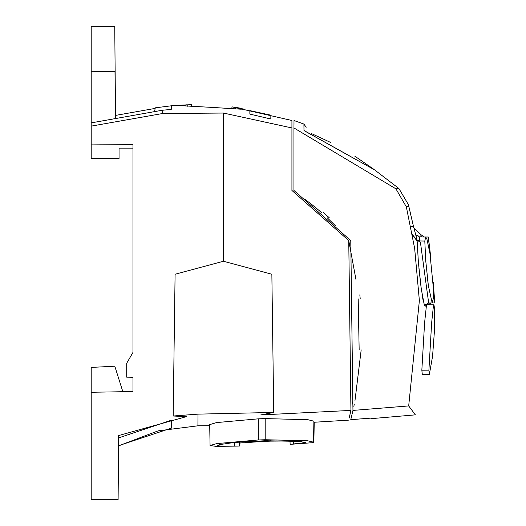 <?xml version="1.0" encoding="UTF-8"?>
<svg xmlns="http://www.w3.org/2000/svg" width="526" height="526" viewBox="0 0 526 526"><rect width="100%" height="100%" fill="white"/><g stroke="black" fill="none" stroke-linecap="round" stroke-linejoin="round"><path stroke-width="0.79" d="M91.202 158.576L91.202 144.065L132.973 144.426L132.973 352.4L132.973 148.128L119.047 148.128L119.047 158.576L91.202 158.576M155.17 108.402L115.523 115.411L114.747 26.3L91.202 26.3L91.202 122.88L161.936 110.309L171.259 109.382L171.522 106.042L171.509 108.369M91.202 71.766L114.997 71.556L115.411 118.574M131.138 148.128L132.973 148.128M154.598 111.611L155.269 107.823L171.259 105.805M355.931 279.385L348.751 240.586L350.934 410.411L260.751 414.935L273.737 412.443L197.973 414.133L173.166 416.007L175.092 274.224L223.471 261.258L223.471 113.051L162.679 113.498L161.936 110.309M223.471 113.051L291.923 127.949L291.923 190.465L348.751 240.586M231.94 106.831L243.623 109.053L240.842 109.191L211.603 107.37L231.92 108.645L231.94 106.831L291.923 120.493L291.923 127.949M211.603 107.37L179.622 105.608L191.313 104.661L171.522 105.601M187.105 104.812L186.355 104.845M181.707 105.174L181.292 105.22M191.313 104.661L191.332 106.462L194.475 106.587M241.473 108.369L235.661 107.363M249.843 110.611L270.864 115.181L270.824 119.007L249.87 114.109L249.843 110.611L249.87 114.109M358.193 298.86L359.159 349.882M352.933 400.812L352.282 404.086M162.679 113.498L91.202 126.128L91.202 122.88M173.166 416.007L186.322 416.651L118.666 435.541L118.107 499.7L91.202 499.7L91.202 367.424L114.799 366.188L122.847 391.719M91.202 144.065L91.202 126.128M132.973 352.4L126.707 363.249L126.707 377.175L132.973 377.28L132.973 391.541L91.202 392.271M270.864 115.181L270.824 119.007M115.22 80.859L115.22 80.254M320.222 211.485L321.544 212.635L320.222 211.485A243.301 243.301 0 0 0 304.771 199.222L304.771 199.222M327.29 217.823L335.535 225.884L327.29 217.823M349.119 418.157L350.934 410.411M313.522 442.142L313.89 421.201L307.96 419.715L265.196 418.597L258.332 418.827L216.508 422.588L209.696 424.627L210.065 445.515L216.824 443.589L258.332 439.96L258.332 418.827M121.684 444.634L118.574 445.943L118.646 437.895L171.509 420.149L171.575 428.052L121.69 444.661L158.135 430.86L197.921 425.804L197.973 414.133L197.921 425.804L209.716 425.692M121.868 444.542L118.574 445.969M350.901 410.563L349.961 414.666M223.471 261.258L271.857 274.224L273.737 412.443M132.973 391.541L132.973 377.28M258.332 439.96L265.196 439.736L307.638 440.755L313.522 442.169L312.569 442.695L290.115 444.352L305.738 442.576M311.326 442.945L313.871 442.156L314.219 422.253M305.304 442.905L300.76 441.432L265.203 440.722L234.497 442.451L219.763 444.575L217.757 445.437L219.704 445.995L237.851 446.101L215.976 446.357L210.065 445.515M171.509 420.149L171.575 428.052M121.69 444.661L121.158 444.911M289.984 440.722L290.115 444.352M270.778 440.578L270.778 441.13L289.99 440.979M270.778 441.13L263.888 441.373L263.888 440.768M239.593 443.07L263.888 441.373M237.851 446.101L239.521 446.028L239.626 441.991M293.699 444.141L293.626 440.887M234.484 446.16L234.563 442.445M424.022 236.989L428.355 237.016L430.768 257.339L426.888 238.929L425.685 237.055L424.804 241.046L425.738 260.771L428.374 285.796L432.162 302.884L433.246 298.886M420.984 235.878L421.339 236.943M421.122 236.943L420.747 234.497L424.009 236.943M428.131 283.876L427 274.072M433.246 298.873L433.246 282.541L434.805 302.91L430.787 303.015L428.361 304.718M416.441 239.619L416.513 240.283L412.312 234.787M420.997 235.996L420.767 236.937M416.105 236.424L416.29 235.747L417.815 235.53L419.268 236.864M417.065 239.836L413.449 226.226L417.092 240.073L416.263 239.376M415.981 238.922L412.266 234.524M432.162 302.91L428.664 302.969L420.438 242.381L419.202 240.546L419.735 236.917L425.665 237.016M416.513 240.283L417.092 240.941L417.177 244.735M418.887 267.813L421.017 286.972M422.483 297.058L423.456 302.062M374.643 169.911L398.905 188.505L408.426 204.68L408.768 206.245L406.335 206.843L414.659 248.43L419.373 300.629L408.689 405.934L415.369 414.85L371.731 418.604M408.426 204.68L413.449 226.226L410.668 226.535M413.429 226.265L408.768 206.245M416.802 239.435L417.072 240.007M417.065 239.843L417.315 240.316L419.781 240.974L424.804 241.046M416.27 239.383L417.48 240.362L419.202 240.546M423.903 303.831L424.436 305.442L425.679 306.132L426.205 304.238M426.211 304.225L424.357 305.231L421.3 289.142L418.394 262.546L417.092 240.073L420.438 242.387M427.677 303.147L427.783 304.712L427.677 303.147M428.907 370.126L429.367 374.387L422.299 374.446L421.839 370.179L424.587 322.839L426.369 306.106L426.928 304.732L433.93 304.764L433.398 306.165L431.636 322.872L428.9 370.14L421.839 370.192M406.335 206.843L395.953 188.86L293.942 127.949L293.942 190.465L350.77 240.586L352.953 410.411L408.689 405.934M398.708 188.334L395.953 188.86M293.942 128.16L294.008 120.52L303.916 124.07L303.989 130.593L374.63 169.918M304.738 130.889L303.989 130.593M371.704 418.058L350.77 419.656L352.953 410.411M350.77 419.656L353.025 410.083M359.83 294.816L360.211 298.86M361.178 349.889L354.965 400.746M354.3 404.086L353.834 406.348M429.367 374.387L432.563 356.319L434.515 329.855L434.621 309.032L433.93 304.764M323.582 212.649L329.309 217.823M293.942 127.949L294.001 122.88M351.947 414.797L351.151 418.098M187.769 104.786L187.789 106.324M235.464 108.889L235.484 107.337M265.196 439.736L265.196 418.597M428.861 241.046L427.559 241.026M348.771 420.129L313.871 422.273M428.368 237.114L434.805 302.91M420.741 234.497L413.765 227.6M418.887 236.726L419.735 236.917M426.034 304.541L428.67 302.969M304.363 130.711L374.729 169.964M303.916 124.07L306.165 127.299M373.953 169.385L354.767 156.137M330.387 142.336L311.668 133.663"/></g></svg>
